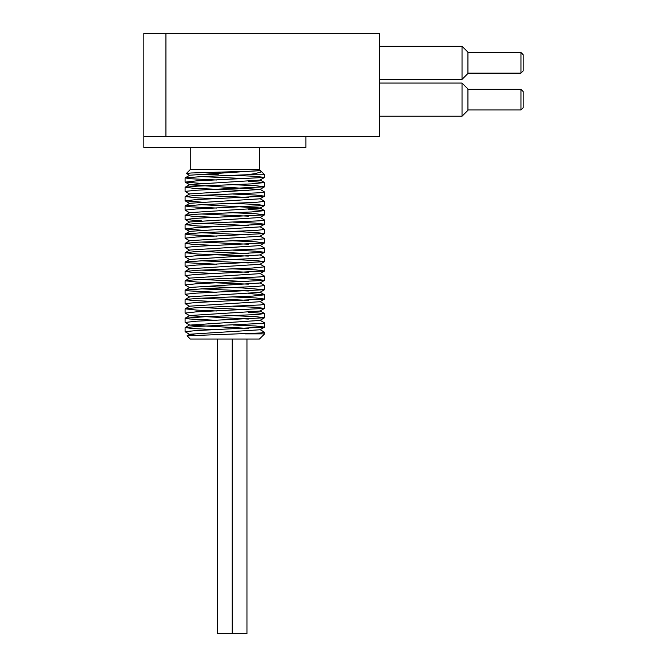 <?xml version="1.0" encoding="UTF-8"?>
<svg xmlns="http://www.w3.org/2000/svg" width="667" height="667" viewBox="0 0 667 667"><rect width="100%" height="100%" fill="white"/><g stroke="black" fill="none" stroke-linecap="round" stroke-linejoin="round"><path stroke-width="1" d="M195.248 335.201L189.761 334.459L185.084 331.699L196.281 330.557L264.549 327.113L255.744 326.005L233.041 324.996M248.357 328.422L189.761 325.104L185.168 322.444L196.281 321.202L264.541 317.767L255.744 316.65L233.041 315.641M248.357 319.068L189.761 315.749L185.159 313.09L196.273 311.848L264.549 308.412L255.736 307.295L233.041 306.286M189.761 306.395L185.084 303.635L196.281 302.493L264.549 299.058L255.744 297.941L233.041 296.932M189.761 297.04L185.084 294.28L196.281 293.138L264.541 289.703L242.846 287.969L201.359 286.326M189.761 287.685L185.076 284.926L196.273 283.783L264.549 280.348L255.736 279.24L233.041 278.222M189.761 278.331L185.084 275.571L196.281 274.429L264.549 270.994L255.736 269.885L233.041 268.868M189.761 268.976L185.084 266.216L196.281 265.074L264.541 261.639L255.744 260.53L233.041 259.513M189.761 259.621L185.076 256.862L196.273 255.719L264.549 252.284L255.736 251.176L233.041 250.158M189.761 250.267L185.084 247.507L196.281 246.365L264.549 242.93L255.736 241.821L233.041 240.804M189.761 240.912L185.084 238.152L196.281 237.01L264.549 233.575L255.744 232.466L233.041 231.449M201.359 230.198L185.159 228.898L196.273 227.655L264.549 224.22L255.736 223.112L233.041 222.094M201.359 220.844L185.168 219.543L196.281 218.301L264.549 214.866L255.736 213.757L233.041 212.74M189.761 212.848L185.084 210.097L196.281 208.946L264.549 205.511L255.744 204.402L233.041 203.385M201.359 202.134L185.159 200.834L196.273 199.591L264.549 196.156L255.736 195.047L233.041 194.03M189.761 194.139L185.084 191.387L196.281 190.237L264.549 186.802L255.736 185.693L233.041 184.676M201.351 183.425L185.168 182.124L196.281 180.882L264.549 177.447L255.744 176.338L233.041 175.321M218.376 174.771L198.658 174.237M189.761 175.429L186.393 173.462L191.087 172.995L252.901 171.119L259.897 170.652L260.338 170.477L259.471 169.618L190.237 169.618L186.41 173.445M259.955 329.565L264.632 332.316L260.73 332.983L187.094 335.784L189.761 334.234L259.955 329.773L264.549 327.113M189.761 325.104L259.947 320.427L264.541 317.767M248.357 312.214L264.549 313.515L257.22 314.532L204.519 316.75L185.159 318.192L189.761 315.533L259.955 311.072L264.549 308.412M248.357 309.713L201.351 307.537M259.955 301.501L264.632 304.252L260.514 304.936L194.422 307.887L185.168 308.829L189.761 306.17L259.955 301.717L264.549 299.058M248.357 300.358L201.359 298.182M248.357 293.505L264.541 294.806L252.743 296.081L198.924 298.299L185.168 299.483L189.761 296.823L259.947 292.363L264.541 289.703M248.357 291.004L201.359 288.828M259.947 282.791L264.632 285.543L256.937 286.485L204.094 288.703L185.159 290.128L189.761 287.469L259.955 283.008L264.549 280.348M248.357 281.649L201.351 279.473M259.955 273.437L264.632 276.188L260.288 276.897L194.105 279.848L185.168 280.774L189.761 278.114L259.955 273.653L264.549 270.994M248.357 272.294L201.359 270.118M259.947 264.082L264.632 266.833L252.393 268.034L198.549 270.252L185.168 271.419L189.761 268.759L259.947 264.299L264.541 261.639M248.357 262.94L201.359 260.764M259.947 254.727L264.632 257.479L256.637 258.446L203.677 260.655L185.159 262.064L189.761 259.405L259.955 254.944L264.549 252.284M248.357 253.585L201.351 251.409M259.955 245.373L264.632 248.107L260.063 248.849L193.797 251.801L185.168 252.71L189.761 250.05L259.955 245.589L264.549 242.93M248.357 244.23L201.359 242.054M259.947 236.018L264.632 238.769L252.034 239.995L198.182 242.204L185.168 243.355L189.761 240.695L259.947 236.235L264.549 233.575M248.357 234.876L201.359 232.7M259.947 226.663L264.632 229.423L256.345 230.398L203.26 232.608L185.159 234L189.761 231.341L259.947 226.88L264.549 224.22M248.357 225.521L201.351 223.345M259.955 217.309L264.632 220.068L259.838 220.802L193.488 223.753L185.168 224.646L189.761 221.986L259.955 217.525L264.549 214.866M248.357 216.166L201.359 213.99M248.357 209.313L264.549 210.614L251.676 211.948L197.824 214.165L185.168 215.291L189.761 212.631L259.947 208.171L264.549 205.511M264.549 210.614L259.947 207.954L201.359 204.636M259.947 198.599L264.632 201.359L256.036 202.351L202.851 204.569L185.159 205.936L189.761 203.277L259.947 198.816L264.549 196.156M248.357 197.457L201.351 195.281M259.955 189.245L264.632 192.021L259.596 192.763L193.188 195.714L185.168 196.582L189.761 193.922L259.955 189.461L189.761 184.784L185.168 182.124M248.357 181.249L264.549 182.55L251.309 183.9L197.465 186.118L185.168 187.227L189.761 184.567L259.947 180.107L264.549 177.447M248.357 178.748L201.359 176.572M259.938 170.644L261.13 171.277L261.156 171.928L254.886 173.678L246.598 174.771L202.443 176.522L185.159 177.872L189.761 175.213L260.313 170.544M185.159 177.872L190.237 178.739L216.667 179.998M185.168 187.227L193.83 188.327L248.357 190.604M185.168 196.582L198.224 197.924L216.667 198.708M185.159 205.936L189.995 206.778L216.667 208.062M185.168 215.291L193.522 216.375L216.667 217.417M185.168 224.646L197.857 225.971L216.667 226.772M185.159 234L189.761 234.826L216.667 236.126M185.168 243.355L193.222 244.422L216.667 245.481M185.168 252.71L197.499 254.019L248.357 256.086M185.159 262.064L189.536 262.873L216.667 264.19M185.168 271.419L192.93 272.461L216.667 273.545M185.168 280.774L197.149 282.058L248.357 284.15M185.159 290.128L189.311 290.912L216.667 292.254M185.168 299.483L192.638 300.509L216.667 301.609M185.168 308.829L196.79 310.105L216.667 310.964M185.159 318.192L189.095 318.959L216.667 320.318M259.947 320.202L264.541 322.861L263.023 323.387L199.3 326.338L185.168 327.547L192.346 328.556L216.667 329.673M187.094 335.784L190.237 339.028L259.471 339.028L264.632 333.867L244.922 333.867L264.632 333.867L264.632 332.333M246.598 174.771L264.632 174.771L246.598 174.771M165.933 33.35L143.839 33.35L143.839 136.468L379.531 136.468L379.531 33.35L165.933 33.35L165.933 136.468M523.161 70.919L523.161 54.711L520.952 52.501L520.952 73.128L523.161 70.919M467.926 52.501L520.952 52.501M523.161 107.746L523.161 91.537L520.952 89.328L520.952 109.955L523.161 107.746M467.926 89.328L520.952 89.328M467.926 52.134L462.031 46.24L462.031 79.381L467.926 73.495L467.926 52.134L462.031 46.24L379.531 46.24M467.926 110.322L467.926 88.961L462.031 83.067L462.031 116.216L467.926 110.322M379.531 83.067L462.031 83.067M217.492 339.028L217.492 633.65L246.957 633.65L246.957 339.028M232.224 339.028L232.224 633.65M259.471 147.515L259.471 169.618M143.839 136.468L143.839 147.515L305.878 147.515L305.878 136.468M185.159 228.898L189.761 231.557M185.168 219.543L189.761 222.203M185.159 200.834L189.761 203.493M264.549 186.802L259.955 189.461M189.761 324.887L185.168 327.547M259.955 310.855L264.549 313.515M259.947 292.146L264.541 294.806M259.955 179.89L264.549 182.55M259.947 170.535L260.789 171.027M185.084 177.972L185.084 182.033M185.084 187.327L185.084 191.387M185.084 196.682L185.084 200.717M185.084 206.036L185.084 210.097M185.084 215.391L185.084 219.451M185.084 224.746L185.084 228.781M185.084 234.1L185.084 238.152M185.084 243.447L185.084 247.507M185.084 252.801L185.084 256.845M185.084 262.156L185.084 266.216M185.084 271.511L185.084 275.571M185.084 280.865L185.084 284.909M185.084 290.22L185.084 294.28M185.084 299.575L185.084 303.635M185.084 308.929L185.084 312.973M185.084 318.284L185.084 322.344M185.084 327.639L185.084 331.699M261.13 171.277L264.632 174.771L264.632 177.355M264.632 182.65L264.632 186.71M264.632 192.004L264.632 196.065M264.632 201.359L264.632 205.419M264.632 210.714L264.632 214.774M264.632 220.085L264.632 224.129M264.632 229.423L264.632 233.475M264.632 238.769L264.632 242.83M264.632 248.149L264.632 252.184M264.632 257.479L264.632 261.539M264.632 266.833L264.632 270.894M264.632 276.205L264.632 280.248M264.632 285.543L264.632 289.603M264.632 294.897L264.632 298.958M264.632 304.269L264.632 308.312M264.632 313.607L264.632 317.667M264.632 322.961L264.632 327.022M467.926 73.128L520.952 73.128M467.926 109.955L520.952 109.955M467.926 73.495L462.031 79.381L379.531 79.381M379.531 116.216L462.031 116.216M190.237 147.515L190.237 169.618"/></g></svg>
